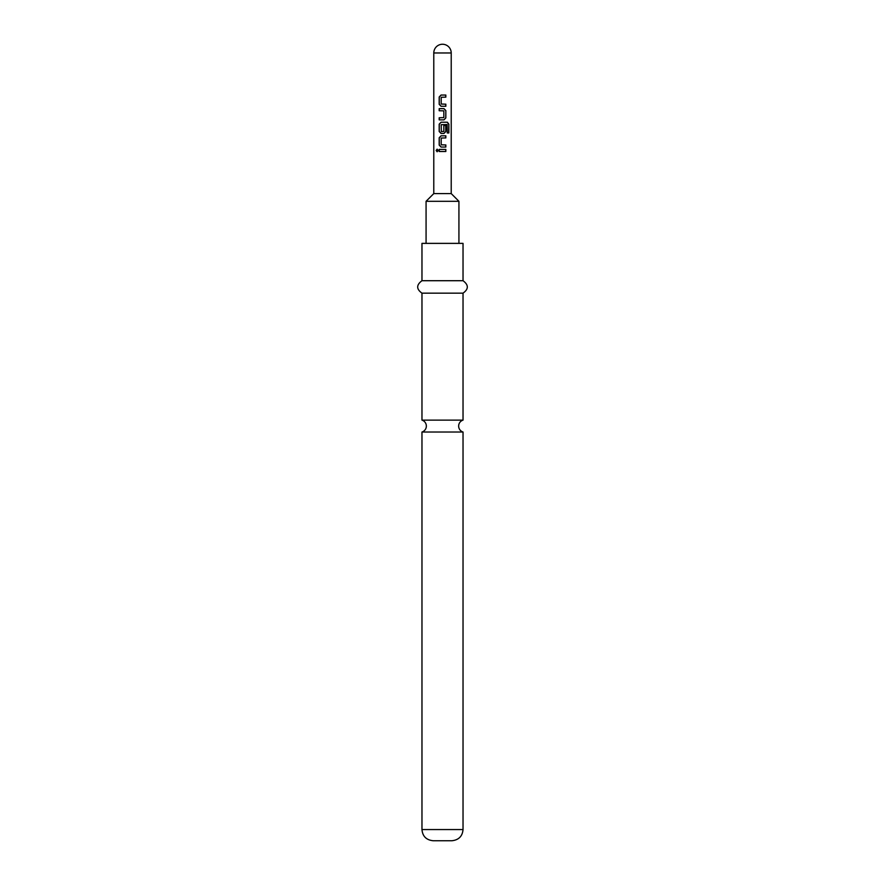 <?xml version="1.0" encoding="UTF-8"?>
<svg xmlns="http://www.w3.org/2000/svg" width="885" height="885" viewBox="0 0 885 885"><rect width="100%" height="100%" fill="white"/><g stroke="black" fill="none" stroke-linecap="round" stroke-linejoin="round"><path stroke-width="0.66" stroke-dasharray="4.42 3.32" d="M437.179 151.755L438.296 150.461L437.179 149.167M421.968 420.132L463.032 420.132M441.062 106.277L445.841 106.277M445.841 97.14L441.228 97.284L441.228 104.043L445.841 104.187M441.062 95.049L445.841 95.049M439.181 119.862L443.971 119.862M439.181 117.771L443.695 117.771M439.181 110.736L443.695 110.736M439.181 108.645L443.971 108.645M441.062 133.458L443.971 133.458M447.135 124.553L441.228 124.697L441.228 131.456L443.695 131.588M441.062 122.23L447.367 122.23M443.662 131.588L443.794 125.504L445.841 125.504M441.062 147.043L445.841 147.043M445.841 137.916L441.228 138.049L441.228 144.808L445.841 144.952M441.062 135.825L445.841 135.825M439.181 151.501L445.841 151.501M439.181 149.41L445.841 149.41M451.217 193.594L433.783 193.594M458.928 201.304L426.072 201.304M463.032 243.375L421.968 243.375M463.032 432.013L421.968 432.013M451.837 840.75L433.163 840.75M463.032 280.711L421.968 280.711M463.032 293.156L421.968 293.156M447.002 124.553L447.124 132.96L448.85 132.96M443.794 110.868L443.827 117.628M451.217 52.967L433.783 52.967M463.032 829.555L421.968 829.555"/><path stroke-width="1.33" d="M437.179 149.167L436.327 150.461L437.179 151.755M438.175 150.461L437.101 149.167L436.15 150.461L437.101 151.755L438.175 150.461M442.5 420.132L421.968 420.132A6.217 6.217 0 0 1 421.968 432.013L463.032 432.013A6.217 6.217 0 0 1 463.032 420.132L442.5 420.132M441.095 95.049L439.281 97.007L439.281 104.319L441.095 106.277M445.741 106.277L445.741 104.187M439.281 117.771L439.281 119.862M439.281 108.645L439.281 110.736M441.095 122.23L439.281 124.188L439.281 131.5L441.095 133.458M443.927 133.458L445.741 131.5L445.741 125.504M441.095 135.825L439.281 137.772L439.281 145.096L441.095 147.043M445.741 147.043L445.741 144.952M439.281 149.41L439.281 151.501M433.783 52.967A8.717 8.717 0 0 1 442.5 44.25A8.717 8.717 0 0 1 451.217 52.967L433.783 52.967L433.783 193.594L451.217 193.594L451.217 52.967M442.5 95.049L445.841 95.049L445.841 97.14L441.195 97.284L441.195 104.043L445.841 104.187L445.841 106.277L441.062 106.277L439.181 104.319L439.181 97.007L441.062 95.049L442.5 95.049M442.5 108.645L443.971 108.645L445.841 110.592L445.841 117.915L443.971 119.862L439.181 119.862L439.181 117.771L443.827 117.628L443.827 110.868L439.181 110.736L439.181 108.645L442.5 108.645M442.5 122.23L447.367 122.23L448.85 124.188L448.85 132.96L447.257 132.96L447.135 124.553L441.195 124.697L441.327 131.588L443.827 131.456L443.827 125.504L445.841 125.504L445.841 131.5L443.971 133.458L441.062 133.458L439.181 131.5L439.181 124.188L441.062 122.23L442.5 122.23M442.5 135.825L445.841 135.825L445.841 137.916L441.195 138.049L441.195 144.808L445.841 144.952L445.841 147.043L441.062 147.043L439.181 145.096L439.181 137.772L441.062 135.825L442.5 135.825M442.5 149.41L445.841 149.41L445.841 151.501L439.181 151.501L439.181 149.41L442.5 149.41M426.072 243.375L426.072 201.304L458.928 201.304L451.217 193.594M463.032 829.555L421.968 829.555C422.565 836.292 426.305 840.02 433.163 840.75L451.837 840.75C458.695 840.02 462.435 836.292 463.032 829.555L463.032 432.013M442.5 280.711L463.032 280.711L463.032 243.375L421.968 243.375L421.968 280.711L442.5 280.711M421.968 420.132L421.968 293.156L463.032 293.156C468.729 289.085 468.729 284.937 463.032 280.711M445.741 151.501L445.741 149.41M445.741 137.916L445.741 135.825M448.673 132.96L448.85 124.188M448.673 124.188L447.235 122.23M443.927 119.862L445.841 117.915M445.741 117.915L445.841 110.592M445.741 110.592L443.927 108.645M445.741 97.14L445.741 95.049M458.928 243.375L458.928 201.304M463.032 420.132L463.032 293.156M421.968 293.156C416.271 289.085 416.271 284.937 421.968 280.711M421.968 829.555L421.968 432.013M433.783 193.594L426.072 201.304"/></g></svg>
